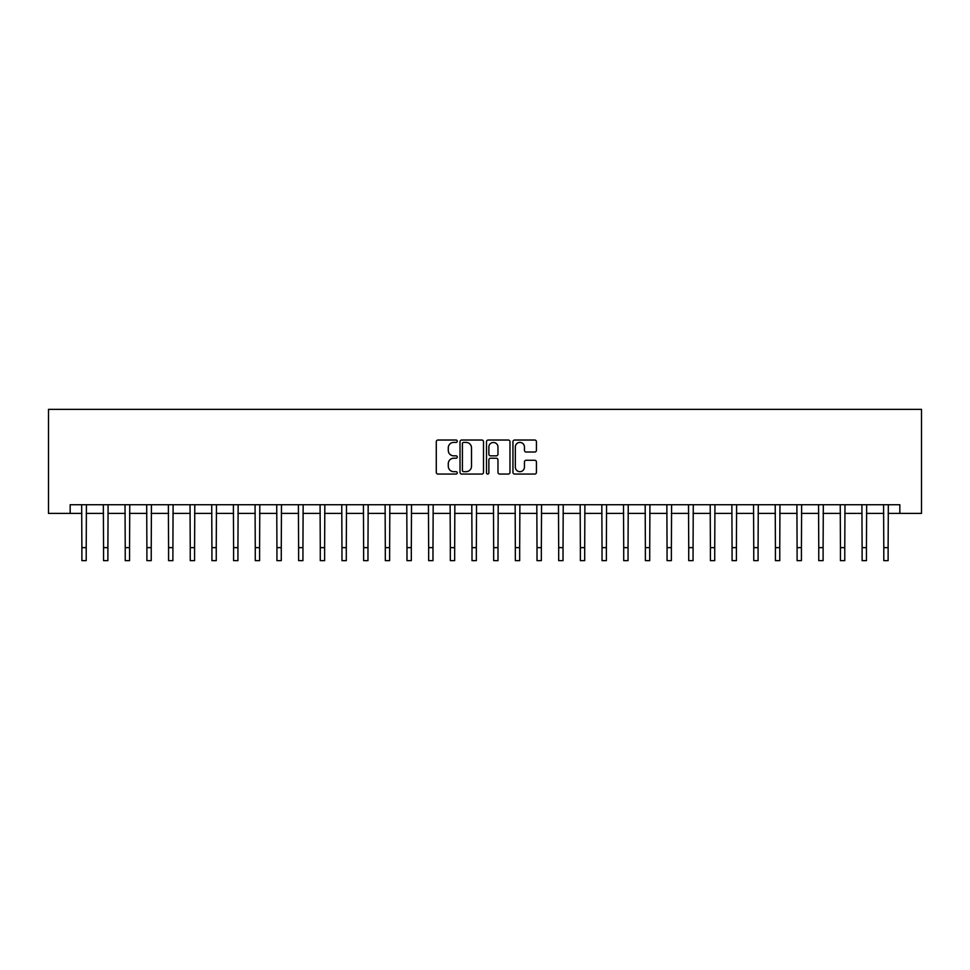 <?xml version="1.0" encoding="UTF-8"?>
<svg xmlns="http://www.w3.org/2000/svg" width="970" height="970" viewBox="0 0 970 970"><rect width="100%" height="100%" fill="white"/><g stroke="black" fill="none" stroke-linecap="round" stroke-linejoin="round"><path stroke-width="1.45" d="M457.258 441.217A1.188 1.188 0 0 0 456.07 440.028L437.979 440.028A1.697 1.697 0 0 0 436.282 441.726L436.282 472.354A1.697 1.697 0 0 0 437.979 474.063L456.07 474.063A1.188 1.188 0 0 0 457.258 472.875A1.188 1.188 0 0 0 456.07 471.675L453.73 471.675A5.444 5.444 0 0 1 448.286 466.23L448.286 463.684A5.444 5.444 0 0 1 453.73 458.228L456.07 458.228A1.188 1.188 0 0 0 457.258 457.04A1.188 1.188 0 0 0 456.07 455.851L453.73 455.851A5.444 5.444 0 0 1 448.286 450.407L448.286 447.849A5.444 5.444 0 0 1 453.73 442.405L456.07 442.405A1.188 1.188 0 0 0 457.258 441.217M534.737 452.02A1.697 1.697 0 0 0 536.434 450.322L536.434 441.726A1.697 1.697 0 0 0 534.737 440.028L514.658 440.028A1.697 1.697 0 0 0 512.948 441.726L512.948 472.354A1.697 1.697 0 0 0 514.658 474.063L534.737 474.063A1.697 1.697 0 0 0 536.434 472.354L536.434 461.975A1.697 1.697 0 0 0 534.737 460.277L526.14 460.277A1.697 1.697 0 0 0 524.443 461.975L524.443 467.128A4.547 4.547 0 0 1 519.884 471.675A4.547 4.547 0 0 1 515.337 467.128L515.337 446.952A4.547 4.547 0 0 1 519.884 442.405A4.547 4.547 0 0 1 524.443 446.952L524.443 450.322A1.697 1.697 0 0 0 526.14 452.02L534.737 452.02M70.167 513.397L70.167 504.727L899.833 504.727L899.833 513.397L921.5 513.397L921.5 409.364L48.5 409.364L48.5 513.397L81.88 513.397M483.509 441.726A1.697 1.697 0 0 0 481.811 440.028L461.732 440.028A1.697 1.697 0 0 0 460.022 441.726L460.022 472.354A1.697 1.697 0 0 0 461.732 474.063L481.811 474.063A1.697 1.697 0 0 0 483.509 472.354L483.509 441.726M488.189 440.028L508.268 440.028A1.697 1.697 0 0 1 509.977 441.726L509.977 472.354A1.697 1.697 0 0 1 508.268 474.063L499.683 474.063A1.697 1.697 0 0 1 497.974 472.354L497.974 459.938A1.697 1.697 0 0 0 496.276 458.228L490.577 458.228A1.697 1.697 0 0 0 488.868 459.938L488.868 472.875A1.188 1.188 0 0 1 487.68 474.063A1.188 1.188 0 0 1 486.491 472.875L486.491 441.726A1.697 1.697 0 0 1 488.189 440.028M86.209 513.397L103.547 513.397M107.888 513.397L125.227 513.397M129.556 513.397L146.894 513.397M151.235 513.397L168.574 513.397M172.902 513.397L190.241 513.397M194.582 513.397L211.921 513.397M216.249 513.397L233.588 513.397M237.929 513.397L255.268 513.397M259.596 513.397L276.935 513.397M281.276 513.397L298.614 513.397M302.943 513.397L320.282 513.397M324.623 513.397L341.961 513.397M346.29 513.397L363.629 513.397M367.969 513.397L385.308 513.397M389.637 513.397L406.976 513.397M411.316 513.397L428.655 513.397M432.984 513.397L450.322 513.397M454.663 513.397L472.002 513.397M476.331 513.397L493.669 513.397M497.998 513.397L515.337 513.397M519.678 513.397L537.016 513.397M541.345 513.397L558.684 513.397M563.024 513.397L580.363 513.397M584.692 513.397L602.03 513.397M606.371 513.397L623.71 513.397M628.039 513.397L645.377 513.397M649.718 513.397L667.057 513.397M671.385 513.397L688.724 513.397M693.065 513.397L710.404 513.397M714.732 513.397L732.071 513.397M736.412 513.397L753.751 513.397M758.079 513.397L775.418 513.397M779.759 513.397L797.097 513.397M801.426 513.397L818.765 513.397M823.106 513.397L840.444 513.397M844.773 513.397L862.112 513.397M866.452 513.397L883.791 513.397M888.12 513.397L899.833 513.397M463.599 442.405A1.188 1.188 0 0 0 462.411 443.593L462.411 470.486A1.188 1.188 0 0 0 463.599 471.675L466.061 471.675A5.444 5.444 0 0 0 471.517 466.23L471.517 447.849A5.444 5.444 0 0 0 466.061 442.405L463.599 442.405M497.974 447.049A4.547 4.547 0 0 0 493.427 442.49A4.547 4.547 0 0 0 488.868 447.049L488.868 454.154A1.697 1.697 0 0 0 490.577 455.851L496.276 455.851A1.697 1.697 0 0 0 497.974 454.154L497.974 447.049M81.674 504.727L81.88 547.638L86.209 547.638L86.415 504.727M81.88 547.638L81.88 560.636L86.209 560.636L86.209 547.638M103.341 504.727L103.547 547.638L107.888 547.638L108.094 504.727M103.547 547.638L103.547 560.636L107.888 560.636L107.888 547.638M125.021 504.727L125.227 547.638L129.556 547.638L129.762 504.727M125.227 547.638L125.227 560.636L129.556 560.636L129.556 547.638M146.688 504.727L146.894 547.638L151.235 547.638L151.441 504.727M146.894 547.638L146.894 560.636L151.235 560.636L151.235 547.638M168.368 504.727L168.574 547.638L172.902 547.638L173.109 504.727M168.574 547.638L168.574 560.636L172.902 560.636L172.902 547.638M190.035 504.727L190.241 547.638L194.582 547.638L194.788 504.727M190.241 547.638L190.241 560.636L194.582 560.636L194.582 547.638M211.715 504.727L211.921 547.638L216.249 547.638L216.456 504.727M211.921 547.638L211.921 560.636L216.249 560.636L216.249 547.638M233.382 504.727L233.588 547.638L237.929 547.638L238.135 504.727M233.588 547.638L233.588 560.636L237.929 560.636L237.929 547.638M255.061 504.727L255.268 547.638L259.596 547.638L259.802 504.727M255.268 547.638L255.268 560.636L259.596 560.636L259.596 547.638M276.729 504.727L276.935 547.638L281.276 547.638L281.482 504.727M276.935 547.638L276.935 560.636L281.276 560.636L281.276 547.638M298.408 504.727L298.614 547.638L302.943 547.638L303.149 504.727M298.614 547.638L298.614 560.636L302.943 560.636L302.943 547.638M320.076 504.727L320.282 547.638L324.623 547.638L324.829 504.727M320.282 547.638L320.282 560.636L324.623 560.636L324.623 547.638M341.755 504.727L341.961 547.638L346.29 547.638L346.496 504.727M341.961 547.638L341.961 560.636L346.29 560.636L346.29 547.638M363.423 504.727L363.629 547.638L367.969 547.638L368.176 504.727M363.629 547.638L363.629 560.636L367.969 560.636L367.969 547.638M385.102 504.727L385.308 547.638L389.637 547.638L389.843 504.727M385.308 547.638L385.308 560.636L389.637 560.636L389.637 547.638M406.769 504.727L406.976 547.638L411.316 547.638L411.522 504.727M406.976 547.638L406.976 560.636L411.316 560.636L411.316 547.638M428.449 504.727L428.655 547.638L432.984 547.638L433.19 504.727M428.655 547.638L428.655 560.636L432.984 560.636L432.984 547.638M450.116 504.727L450.322 547.638L454.663 547.638L454.857 504.727M450.322 547.638L450.322 560.636L454.663 560.636L454.663 547.638M471.796 504.727L472.002 547.638L476.331 547.638L476.537 504.727M472.002 547.638L472.002 560.636L476.331 560.636L476.331 547.638M493.463 504.727L493.669 547.638L497.998 547.638L498.204 504.727M493.669 547.638L493.669 560.636L497.998 560.636L497.998 547.638M515.143 504.727L515.337 547.638L519.678 547.638L519.884 504.727M515.337 547.638L515.337 560.636L519.678 560.636L519.678 547.638M536.81 504.727L537.016 547.638L541.345 547.638L541.551 504.727M537.016 547.638L537.016 560.636L541.345 560.636L541.345 547.638M558.477 504.727L558.684 547.638L563.024 547.638L563.23 504.727M558.684 547.638L558.684 560.636L563.024 560.636L563.024 547.638M580.157 504.727L580.363 547.638L584.692 547.638L584.898 504.727M580.363 547.638L580.363 560.636L584.692 560.636L584.692 547.638M601.824 504.727L602.03 547.638L606.371 547.638L606.577 504.727M602.03 547.638L602.03 560.636L606.371 560.636L606.371 547.638M623.504 504.727L623.71 547.638L628.039 547.638L628.245 504.727M623.71 547.638L623.71 560.636L628.039 560.636L628.039 547.638M645.171 504.727L645.377 547.638L649.718 547.638L649.924 504.727M645.377 547.638L645.377 560.636L649.718 560.636L649.718 547.638M666.851 504.727L667.057 547.638L671.385 547.638L671.592 504.727M667.057 547.638L667.057 560.636L671.385 560.636L671.385 547.638M688.518 504.727L688.724 547.638L693.065 547.638L693.271 504.727M688.724 547.638L688.724 560.636L693.065 560.636L693.065 547.638M710.198 504.727L710.404 547.638L714.732 547.638L714.938 504.727M710.404 547.638L710.404 560.636L714.732 560.636L714.732 547.638M731.865 504.727L732.071 547.638L736.412 547.638L736.618 504.727M732.071 547.638L732.071 560.636L736.412 560.636L736.412 547.638M753.544 504.727L753.751 547.638L758.079 547.638L758.285 504.727M753.751 547.638L753.751 560.636L758.079 560.636L758.079 547.638M775.212 504.727L775.418 547.638L779.759 547.638L779.965 504.727M775.418 547.638L775.418 560.636L779.759 560.636L779.759 547.638M796.891 504.727L797.097 547.638L801.426 547.638L801.632 504.727M797.097 547.638L797.097 560.636L801.426 560.636L801.426 547.638M818.559 504.727L818.765 547.638L823.106 547.638L823.312 504.727M818.765 547.638L818.765 560.636L823.106 560.636L823.106 547.638M840.238 504.727L840.444 547.638L844.773 547.638L844.979 504.727M840.444 547.638L840.444 560.636L844.773 560.636L844.773 547.638M861.906 504.727L862.112 547.638L866.452 547.638L866.659 504.727M862.112 547.638L862.112 560.636L866.452 560.636L866.452 547.638M883.585 504.727L883.791 547.638L888.12 547.638L888.326 504.727M883.791 547.638L883.791 560.636L888.12 560.636L888.12 547.638"/></g></svg>
